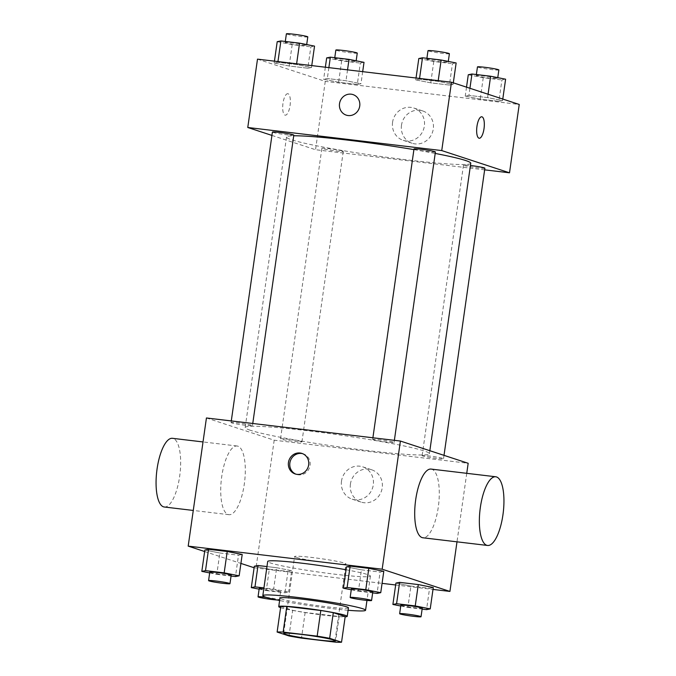 <?xml version="1.0" encoding="UTF-8"?>
<svg xmlns="http://www.w3.org/2000/svg" width="676" height="676" viewBox="0 0 676 676"><rect width="100%" height="100%" fill="white"/><g stroke="black" fill="none" stroke-linecap="round" stroke-linejoin="round"><path stroke-width="0.51" stroke-dasharray="3.38 2.54" d="M296.029 557.345A25.941 1.656 8.1 0 1 294.592 556.576A25.941 1.656 8.1 0 1 320.509 558.596A25.941 1.656 8.1 0 1 345.96 563.885A25.941 1.656 8.1 0 1 324.455 562.474A25.941 1.656 8.1 0 1 296.029 557.345M280.768 606.423L292.657 610.318L289.007 635.947M345.191 616.571A33.479 2.138 8.1 0 1 339.166 616.529L335.524 642.158M292.657 610.318A33.479 2.138 8.1 0 0 305.146 612.481L339.166 616.529M280.599 607.631A34.586 2.205 -171.9 0 0 312.667 613.681A34.586 2.205 -171.9 0 0 345.157 616.816M348.444 607.825A34.586 2.205 8.1 0 1 319.773 605.941A34.586 2.205 8.1 0 1 281.867 599.105A34.586 2.205 8.1 0 1 279.957 598.074M305.146 612.481L301.496 638.11M348.089 610.267A51.883 3.312 8.1 0 1 279.602 600.516M346.053 569.758A51.883 3.312 8.1 0 1 370.423 576.087A51.883 3.312 8.1 0 1 327.421 573.265A51.883 3.312 8.1 0 1 270.569 563.007A51.883 3.312 8.1 0 1 267.696 561.469M351.267 589.776L358.398 591.187L361.44 569.826L346.458 566.868L361.44 569.826L380.106 572.048L383.791 571.304L380.106 572.048L377.064 593.41M400.733 606.009L407.873 607.42L410.915 586.058L395.933 583.092L410.915 586.058L429.573 588.281L433.265 587.537L429.573 588.281L426.539 609.634M204.651 551.523L240.918 563.421M254.117 567.747L382.075 583.363M395.663 584.977L432.995 589.421M209.661 572.927L216.802 574.338L219.844 552.985L204.862 550.019L219.844 552.985L238.51 555.199L242.194 554.464L238.51 555.199L235.468 576.56M259.136 589.159L266.268 590.57L269.31 569.209L254.328 566.243L269.31 569.209L287.976 571.431L291.66 570.688L276.678 567.722L266.969 566.572L276.678 567.722L273.645 589.083L263.927 587.926M250.331 430.274A93.043 5.94 8.1 0 1 245.185 427.519A93.043 5.94 8.1 0 1 338.135 434.744A93.043 5.94 8.1 0 1 429.412 453.74A93.043 5.94 8.1 0 1 352.297 448.67A93.043 5.94 8.1 0 1 250.331 430.274M206.434 417.971L274.194 440.203L468.172 463.28M422.728 455.962A10.808 0.693 8.1 0 1 422.137 455.641A10.808 0.693 8.1 0 1 432.936 456.477A10.808 0.693 8.1 0 1 443.532 458.691A10.808 0.693 8.1 0 1 434.575 458.1A10.808 0.693 8.1 0 1 422.728 455.962M373.262 439.73A10.808 0.693 8.1 0 1 372.662 439.408A10.808 0.693 8.1 0 1 383.461 440.253A10.808 0.693 8.1 0 1 394.066 442.459A10.808 0.693 8.1 0 1 385.109 441.867A10.808 0.693 8.1 0 1 373.262 439.73M231.665 422.889A10.808 0.693 8.1 0 1 231.065 422.568A10.808 0.693 8.1 0 1 241.864 423.404A10.808 0.693 8.1 0 1 252.469 425.61A10.808 0.693 8.1 0 1 243.504 425.018A10.808 0.693 8.1 0 1 231.665 422.889M301.335 441.521A10.808 0.693 -171.9 0 0 289.489 439.383A10.808 0.693 -171.9 0 0 280.532 438.792A10.808 0.693 -171.9 0 0 291.136 440.997A10.808 0.693 -171.9 0 0 301.935 441.842A10.808 0.693 -171.9 0 0 301.335 441.521M466.744 473.327L456.993 541.831M274.194 440.203L255.959 568.355M350.43 484.024A17.001 15.97 -71.8 0 0 361.018 502.074A17.001 15.97 -71.8 0 0 381.492 490.894A17.001 15.97 -71.8 0 0 371.623 469.761A17.001 15.97 -71.8 0 0 350.43 484.024M431.077 469.076A34.586 11.678 -83.2 0 1 438.589 504.803A34.586 11.678 -83.2 0 1 422.906 537.775M237.884 446.168A34.586 11.678 96.8 0 0 237.107 445.999A34.586 11.678 96.8 0 0 221.415 478.963A34.586 11.678 96.8 0 0 228.927 514.689A34.586 11.678 96.8 0 0 244.467 482.892A34.586 11.678 96.8 0 0 237.884 446.168M164.276 507A34.586 11.678 96.8 0 0 179.816 475.194A34.586 11.678 96.8 0 0 173.225 438.479A34.586 11.678 96.8 0 0 172.448 438.31M341.507 481.101A17.001 15.97 -71.8 0 0 352.095 499.142A17.001 15.97 -71.8 0 0 372.569 487.962A17.001 15.97 -71.8 0 0 362.699 466.829A17.001 15.97 -71.8 0 0 341.507 481.101M302.628 453.672A10.808 10.148 108.2 0 1 303.347 453.883A10.808 10.148 108.2 0 1 309.616 467.319A10.808 10.148 108.2 0 1 296.603 474.425A10.808 10.148 108.2 0 1 295.902 474.163M470.758 163.254A93.043 5.94 8.1 0 1 393.635 158.192A93.043 5.94 8.1 0 1 291.677 139.797A93.043 5.94 8.1 0 1 286.523 137.042A93.043 5.94 8.1 0 1 293.714 135.791M413.906 149.607A93.043 5.94 8.1 0 1 435.2 153.435M342.681 151.044A10.808 0.693 -171.9 0 0 330.834 148.906A10.808 0.693 -171.9 0 0 321.877 148.314A10.808 0.693 -171.9 0 0 332.482 150.52A10.808 0.693 -171.9 0 0 343.273 151.365A10.808 0.693 -171.9 0 0 342.681 151.044M435.403 151.982A10.808 0.693 8.1 0 1 426.446 151.39A10.808 0.693 8.1 0 1 414.599 149.252A10.808 0.693 8.1 0 1 414.008 148.931M293.806 135.132A10.808 0.693 8.1 0 1 284.85 134.541A10.808 0.693 8.1 0 1 273.003 132.411A10.808 0.693 8.1 0 1 272.403 132.09M484.878 168.206A10.808 0.693 8.1 0 1 475.921 167.623A10.808 0.693 8.1 0 1 464.074 165.485A10.808 0.693 8.1 0 1 463.474 165.164A10.808 0.693 8.1 0 1 470.437 165.502M271.929 135.42L315.54 149.726L484.641 169.845M498.88 101.299L502.572 100.563L487.59 97.597L468.924 95.375L465.24 96.119L480.222 99.085L498.88 101.299L502.572 100.563L487.59 97.597L468.924 95.375L465.24 96.119L480.222 99.085L498.88 101.299L501.922 79.945L505.606 79.202M307.817 68.225L311.501 67.482L296.519 64.516L277.853 62.302L274.169 63.037L289.151 66.003L307.817 68.225L311.501 67.482L296.519 64.516L277.853 62.302L274.169 63.037L289.151 66.003L307.817 68.225L310.85 46.864L314.534 46.12M257.497 59.142L325.266 81.373L519.236 104.459M449.413 85.075L453.097 84.331L438.116 81.365L419.45 79.151L415.765 79.886L430.747 82.852L449.413 85.075L453.097 84.331L438.116 81.365L419.45 79.151L415.765 79.886L430.747 82.852L449.413 85.075L452.455 63.713L456.139 62.969M357.283 84.449L360.967 83.714L345.985 80.748L327.319 78.526L323.635 79.269L338.617 82.235L357.283 84.449L360.967 83.714L345.985 80.748L327.319 78.526L323.635 79.269L338.617 82.235L357.283 84.449L360.325 63.096L364.009 62.353M325.266 81.373L315.54 149.726M401.493 125.195A17.001 15.97 -71.8 0 0 412.09 143.244A17.001 15.97 -71.8 0 0 432.564 132.065A17.001 15.97 -71.8 0 0 422.686 110.932A17.001 15.97 -71.8 0 0 401.493 125.195M288.035 93.753A10.808 3.65 96.8 0 0 287.799 93.702A10.808 3.65 96.8 0 0 282.898 104.003A10.808 3.65 96.8 0 0 285.238 115.165A10.808 3.65 96.8 0 0 290.097 105.228A10.808 3.65 96.8 0 0 288.035 93.753M288.044 93.753A10.808 3.65 96.8 0 0 287.799 93.702A10.808 3.65 96.8 0 0 282.898 104.003A10.808 3.65 96.8 0 0 285.247 115.165A10.808 3.65 96.8 0 0 290.105 105.228A10.808 3.65 96.8 0 0 288.044 93.753M479.208 138.25L479.208 138.25A10.808 3.65 -83.2 0 1 478.963 138.191A10.808 3.65 -83.2 0 1 476.91 126.716A10.808 3.65 -83.2 0 1 481.76 116.779A10.808 3.65 -83.2 0 1 481.768 116.779L481.768 116.779M392.57 122.271A17.001 15.97 -71.8 0 0 403.166 140.321A17.001 15.97 -71.8 0 0 423.641 129.141A17.001 15.97 -71.8 0 0 413.763 108.008A17.001 15.97 -71.8 0 0 392.57 122.271M352.99 94.589L352.99 94.589A10.808 10.148 108.2 0 1 359.269 108.025A10.808 10.148 108.2 0 1 346.256 115.131L346.256 115.131M326.677 57.908L341.659 60.874L360.325 63.096M335.237 58.93A10.808 0.693 8.1 0 1 334.645 58.609A10.808 0.693 8.1 0 1 345.436 59.446A10.808 0.693 8.1 0 1 356.041 61.651A10.808 0.693 8.1 0 1 347.084 61.068A10.808 0.693 8.1 0 1 335.237 58.93M362.682 71.664L360.967 83.714M347.54 69.856L345.985 80.748M328.874 67.634L327.319 78.526M325.35 67.22L323.635 79.269M341.659 60.874L338.617 82.235M357.258 53.108A10.808 0.693 8.1 0 1 348.301 52.525A10.808 0.693 8.1 0 1 336.454 50.387A10.808 0.693 8.1 0 1 335.854 50.066M468.282 74.757L483.255 77.723L501.922 79.945M476.842 75.78A10.808 0.693 8.1 0 1 476.242 75.459A10.808 0.693 8.1 0 1 487.041 76.295A10.808 0.693 8.1 0 1 497.646 78.501A10.808 0.693 8.1 0 1 488.689 77.917A10.808 0.693 8.1 0 1 476.842 75.78M502.783 99.059L502.572 100.563M488.064 94.234L487.59 97.597M469.93 88.286L468.924 95.375M466.516 87.162L465.24 96.119M483.255 77.723L480.222 99.085M498.863 69.958A10.808 0.693 8.1 0 1 489.897 69.374A10.808 0.693 8.1 0 1 478.059 67.237A10.808 0.693 8.1 0 1 477.459 66.916M277.211 41.684L292.184 44.641L310.85 46.864M285.771 42.698A10.808 0.693 8.1 0 1 285.171 42.377A10.808 0.693 8.1 0 1 295.97 43.222A10.808 0.693 8.1 0 1 306.574 45.427A10.808 0.693 8.1 0 1 297.617 44.836A10.808 0.693 8.1 0 1 285.771 42.698M311.763 65.606L311.501 67.482M296.62 63.797L296.519 64.516M277.954 61.575L277.853 62.302M274.439 61.161L274.169 63.037M292.184 44.641L289.151 66.003M307.791 36.884A10.808 0.693 8.1 0 1 298.834 36.293A10.808 0.693 8.1 0 1 286.987 34.155A10.808 0.693 8.1 0 1 286.387 33.834M418.807 58.533L433.789 61.491L452.455 63.713M427.367 59.547A10.808 0.693 8.1 0 1 426.776 59.226A10.808 0.693 8.1 0 1 437.566 60.071A10.808 0.693 8.1 0 1 448.171 62.276A10.808 0.693 8.1 0 1 439.214 61.685A10.808 0.693 8.1 0 1 427.367 59.547M453.309 82.827L453.097 84.331M438.217 80.647L438.116 81.365M419.559 78.424L419.45 79.151M416.036 78.01L415.765 79.886M433.789 61.491L430.747 82.852M449.388 53.734A10.808 0.693 8.1 0 1 440.431 53.142A10.808 0.693 8.1 0 1 428.584 51.004A10.808 0.693 8.1 0 1 427.984 50.683M266.268 590.57L284.934 592.793L288.618 592.049L273.645 589.083M263.868 588.39A10.808 0.693 8.1 0 1 274.963 589.92A10.808 0.693 8.1 0 1 280.658 591.348A10.808 0.693 8.1 0 1 271.701 590.756A10.808 0.693 8.1 0 1 259.854 588.627A10.808 0.693 8.1 0 1 259.254 588.306M269.31 569.209L287.976 571.431L291.66 570.688L288.618 592.049M291.66 570.688L276.678 567.722M287.976 571.431L284.934 592.793M266.158 597.33A10.808 0.693 8.1 0 1 279.441 599.891A10.808 0.693 8.1 0 1 276.983 599.984M407.873 607.42L422.128 609.11M422.255 608.197A10.808 0.693 8.1 0 1 413.298 607.606A10.808 0.693 8.1 0 1 401.451 605.476A10.808 0.693 8.1 0 1 400.851 605.155M410.915 586.058L429.573 588.281M216.802 574.338L231.057 576.037M231.184 575.124A10.808 0.693 8.1 0 1 222.227 574.532A10.808 0.693 8.1 0 1 210.38 572.395A10.808 0.693 8.1 0 1 209.788 572.073M219.844 552.985L238.51 555.199M358.398 591.187L372.653 592.886M372.789 591.973A10.808 0.693 8.1 0 1 363.832 591.382A10.808 0.693 8.1 0 1 351.985 589.244A10.808 0.693 8.1 0 1 351.385 588.923M361.44 569.826L380.106 572.048M335.017 640.78L345.96 563.885M283.65 633.471L294.592 556.576M370.423 576.087L366.967 600.423M237.107 445.999L203.02 441.943M228.927 514.689L193.268 510.448M352.095 499.142L361.018 502.074M362.699 466.829L371.623 469.761M303.347 453.883L301.918 453.41M296.603 474.425L295.184 473.952M286.523 137.042L245.185 427.519M429.843 450.706L429.412 453.74M301.935 441.842L343.273 151.365M280.532 438.792L321.877 148.314M372.899 437.778L372.662 439.408M394.37 440.329L394.066 442.459M231.293 420.928L231.065 422.568M252.765 423.48L252.469 425.61M463.474 165.164L422.137 455.641M444.014 455.354L443.532 458.691M403.166 140.321L412.09 143.244M413.763 108.008L422.686 110.932M334.772 57.697L334.645 58.609M356.167 60.798L356.041 61.651M476.369 74.546L476.242 75.459M497.764 77.647L497.646 78.501M285.306 41.464L285.171 42.377M306.693 44.574L306.574 45.427M426.902 58.313L426.776 59.226M448.298 61.423L448.171 62.276M280.658 591.348L279.441 599.891"/><path stroke-width="1.01" d="M285.086 634.24A25.941 1.656 8.1 0 1 283.65 633.471A25.941 1.656 8.1 0 1 309.566 635.482A25.941 1.656 8.1 0 1 335.017 640.78A25.941 1.656 8.1 0 1 313.512 639.369A25.941 1.656 8.1 0 1 285.086 634.24M301.496 638.11L335.524 642.158A33.479 2.138 8.1 0 0 341.541 642.2L329.66 638.305A33.479 2.138 8.1 0 0 317.171 636.141L283.143 632.094A33.479 2.138 8.1 0 0 277.126 632.052L289.007 635.947A33.479 2.138 8.1 0 0 301.496 638.11M317.171 636.141L320.813 610.504L286.793 606.457L283.143 632.094M286.793 606.457A33.479 2.138 8.1 0 0 280.768 606.423L277.126 632.052M320.813 610.504A33.479 2.138 8.1 0 1 333.302 612.667L329.66 638.305M341.541 642.2L345.191 616.571L333.302 612.667M345.157 616.816A34.586 2.205 -171.9 0 0 347.227 616.368A34.586 2.205 -171.9 0 0 301.69 607.792A34.586 2.205 -171.9 0 0 278.74 606.617A34.586 2.205 -171.9 0 0 280.599 607.631M278.74 606.617L279.957 598.074A34.586 2.205 8.1 0 1 302.899 599.249A34.586 2.205 8.1 0 1 348.444 607.825L347.227 616.368M279.602 600.516A51.883 3.312 8.1 0 1 265.702 597.178A51.883 3.312 8.1 0 1 262.829 595.64A51.883 3.312 8.1 0 1 314.661 599.671A51.883 3.312 8.1 0 1 365.564 610.259A51.883 3.312 8.1 0 1 348.089 610.267M262.829 595.64L267.696 561.469A51.883 3.312 8.1 0 1 294.246 562.331A51.883 3.312 8.1 0 1 346.053 569.758M372.653 592.886L377.064 593.41L380.749 592.666L383.791 571.304L368.809 568.347L350.143 566.125L346.458 566.868L343.425 588.221L351.267 589.776M422.128 609.11L426.539 609.634L430.223 608.899L433.265 587.537L418.283 584.571L399.617 582.357L395.933 583.092L392.891 604.454L400.733 606.009M432.995 589.421L449.929 591.432L382.168 569.2L188.19 546.123L204.651 551.523M240.918 563.421L254.117 567.747M382.075 583.363L395.663 584.977M231.057 576.037L235.468 576.56L239.152 575.817L242.194 554.464L227.212 551.498L208.546 549.275L204.862 550.019L201.82 571.372L209.661 572.927M263.927 587.926L254.979 586.861L258.012 565.508L266.969 566.572L258.012 565.508L254.328 566.243L251.295 587.605L259.136 589.159M466.744 473.327L468.172 463.28L400.403 441.048L206.434 417.971L188.19 546.123M400.403 441.048L382.168 569.2M288.449 462.485A10.808 10.148 108.2 0 1 301.918 453.41A10.808 10.148 108.2 0 1 308.197 466.846A10.808 10.148 108.2 0 1 295.184 473.952A10.808 10.148 108.2 0 1 288.449 462.485M456.993 541.831L449.929 591.432M487.565 545.464L422.906 537.775A34.586 11.678 -83.2 0 1 422.128 537.597A34.586 11.678 -83.2 0 1 415.537 500.882A34.586 11.678 -83.2 0 1 431.077 469.076L495.736 476.774A34.586 11.678 -83.2 0 1 503.248 512.501A34.586 11.678 -83.2 0 1 487.565 545.464A34.586 11.678 -83.2 0 1 486.788 545.295A34.586 11.678 -83.2 0 1 480.197 508.58A34.586 11.678 -83.2 0 1 495.736 476.774M203.02 441.943L172.448 438.31A34.586 11.678 96.8 0 0 156.764 471.273A34.586 11.678 96.8 0 0 164.276 507L193.268 510.448M295.902 474.163A10.808 10.148 108.2 0 1 289.869 462.95A10.808 10.148 108.2 0 1 302.628 453.672M293.714 135.791A93.043 5.94 8.1 0 1 413.906 149.607M435.2 153.435A93.043 5.94 8.1 0 1 470.758 163.254L429.843 450.706M372.899 437.778L414.008 148.931A10.808 0.693 8.1 0 1 424.807 149.776A10.808 0.693 8.1 0 1 435.403 151.982L394.37 440.329M231.293 420.928L272.403 132.09A10.808 0.693 8.1 0 1 283.202 132.927A10.808 0.693 8.1 0 1 293.806 135.132L252.765 423.48M470.437 165.502A10.808 0.693 8.1 0 1 484.878 168.206L444.014 455.354M484.641 169.845L509.51 172.802L441.741 150.571L247.771 127.494L271.929 135.42M509.51 172.802L519.236 104.459L451.475 82.227L441.741 150.571M451.475 82.227L257.497 59.142L247.771 127.494M346.256 115.131A10.808 10.148 108.2 0 1 339.521 103.656A10.808 10.148 108.2 0 1 352.99 94.589A10.808 10.148 108.2 0 1 359.269 108.025A10.808 10.148 108.2 0 1 346.256 115.131A10.808 10.148 108.2 0 1 339.521 103.656A10.808 10.148 108.2 0 1 352.99 94.589M478.971 138.191A10.808 3.65 -83.2 0 1 476.91 126.716A10.808 3.65 -83.2 0 1 481.768 116.779A10.808 3.65 -83.2 0 1 484.117 127.95A10.808 3.65 -83.2 0 1 479.216 138.25A10.808 3.65 -83.2 0 1 478.971 138.191M481.768 116.779A10.808 3.65 -83.2 0 1 484.109 127.941A10.808 3.65 -83.2 0 1 479.208 138.25M362.682 71.664L364.009 62.353L349.027 59.387L330.361 57.173L326.677 57.908L325.35 67.22M349.027 59.387L347.54 69.856M330.361 57.173L328.874 67.634M334.772 57.697L335.854 50.066A10.808 0.693 8.1 0 1 346.653 50.903A10.808 0.693 8.1 0 1 357.258 53.108L356.167 60.798M502.783 99.059L505.606 79.202L490.632 76.236L471.966 74.014L468.282 74.757L466.516 87.162M490.632 76.236L488.064 94.234M471.966 74.014L469.93 88.286M476.369 74.546L477.459 66.916A10.808 0.693 8.1 0 1 488.258 67.752A10.808 0.693 8.1 0 1 498.863 69.958L497.764 77.647M311.763 65.606L314.534 46.12L299.561 43.163L280.895 40.94L277.211 41.684L274.439 61.161M299.561 43.163L296.62 63.797M280.895 40.94L277.954 61.575M285.306 41.464L286.387 33.834A10.808 0.693 8.1 0 1 297.186 34.679A10.808 0.693 8.1 0 1 307.791 36.884L306.693 44.574M453.309 82.827L456.139 62.969L441.158 60.012L422.492 57.79L418.807 58.533L416.036 78.01M441.158 60.012L438.217 80.647M422.492 57.79L419.559 78.424M426.902 58.313L427.984 50.683A10.808 0.693 8.1 0 1 438.783 51.528A10.808 0.693 8.1 0 1 449.388 53.734L448.298 61.423M254.979 586.861L251.295 587.605M276.983 599.984A10.808 0.693 8.1 0 1 266.851 598.784A10.808 0.693 8.1 0 1 258.638 597.17A10.808 0.693 8.1 0 1 258.038 596.849L259.254 588.306A10.808 0.693 8.1 0 1 263.868 588.39M258.012 565.508L254.328 566.243M258.038 596.849A10.808 0.693 8.1 0 1 266.158 597.33M430.223 608.899L415.241 605.933L396.575 603.71L392.891 604.454M399.643 613.698L400.851 605.155A10.808 0.693 8.1 0 1 411.65 605.992A10.808 0.693 8.1 0 1 422.255 608.197L421.038 616.74A10.808 0.693 8.1 0 1 412.081 616.149A10.808 0.693 8.1 0 1 400.234 614.019A10.808 0.693 8.1 0 1 399.643 613.698A10.808 0.693 8.1 0 1 410.442 614.535A10.808 0.693 8.1 0 1 421.038 616.74M433.265 587.537L418.283 584.571L415.241 605.933M418.283 584.571L399.617 582.357L396.575 603.71M399.617 582.357L395.933 583.092M239.152 575.817L224.17 572.859L205.504 570.637L201.82 571.372M208.571 580.616L209.788 572.073A10.808 0.693 8.1 0 1 220.587 572.918A10.808 0.693 8.1 0 1 231.184 575.124L229.975 583.667A10.808 0.693 8.1 0 1 221.01 583.075A10.808 0.693 8.1 0 1 209.171 580.938A10.808 0.693 8.1 0 1 208.571 580.616A10.808 0.693 8.1 0 1 219.37 581.461A10.808 0.693 8.1 0 1 229.975 583.667M242.194 554.464L227.212 551.498L224.17 572.859M227.212 551.498L208.546 549.275L205.504 570.637M208.546 549.275L204.862 550.019M380.749 592.666L365.775 589.7L347.109 587.486L343.425 588.221M350.168 597.466L351.385 588.923A10.808 0.693 8.1 0 1 362.184 589.759A10.808 0.693 8.1 0 1 372.789 591.973L371.572 600.516A10.808 0.693 8.1 0 1 362.615 599.925A10.808 0.693 8.1 0 1 350.768 597.787A10.808 0.693 8.1 0 1 350.168 597.466A10.808 0.693 8.1 0 1 360.967 598.311A10.808 0.693 8.1 0 1 371.572 600.516M383.791 571.304L368.809 568.347L365.775 589.7M368.809 568.347L350.143 566.125L347.109 587.486M350.143 566.125L346.458 566.868M366.967 600.423L365.564 610.259"/></g></svg>
